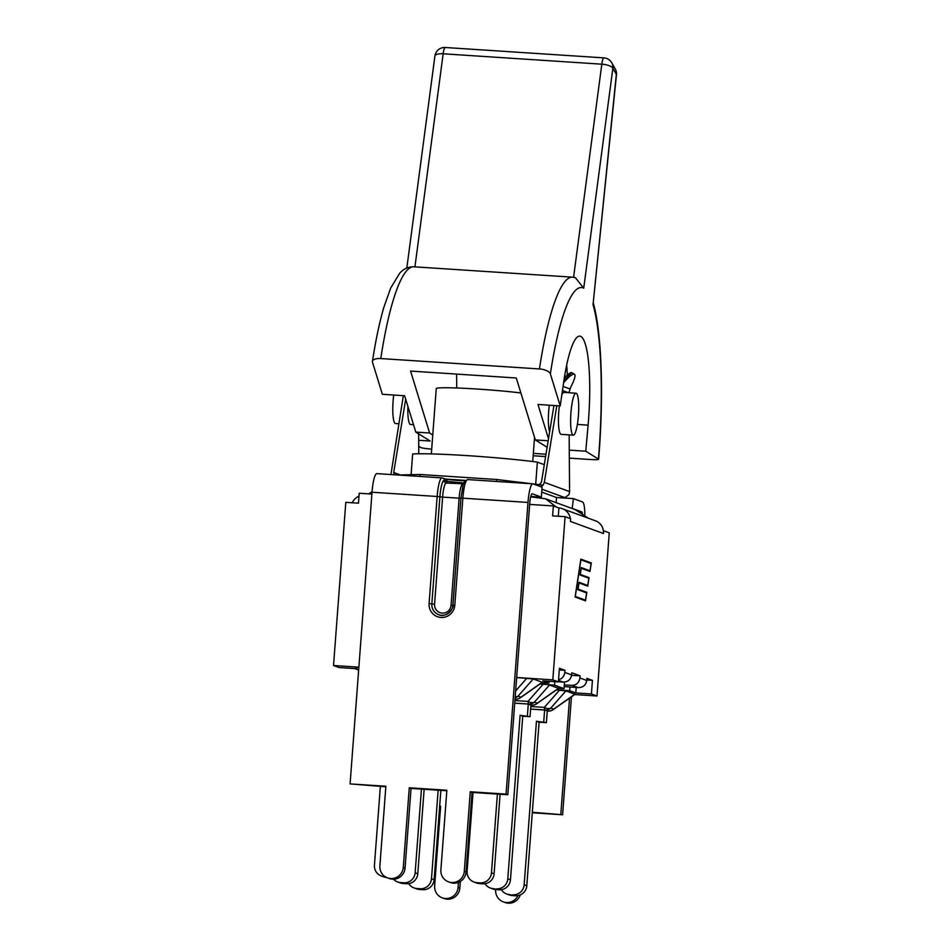 <?xml version="1.0" encoding="UTF-8"?>
<svg xmlns="http://www.w3.org/2000/svg" width="950" height="950" viewBox="0 0 950 950"><rect width="100%" height="100%" fill="white"/><g stroke="black" fill="none" stroke-linecap="round" stroke-linejoin="round"><path stroke-width="1.43" d="M398.762 423.724L395.449 423.51A21.019 3.824 -86.3 0 1 393.716 395.034M413.523 424.697L410.507 424.496A21.019 3.824 -86.3 0 1 407.906 406.41M549.314 405.211A21.019 3.824 93.7 0 0 549.634 431.882M576.044 393.205A21.019 3.824 93.7 0 0 570.855 413.927A21.019 3.824 93.7 0 0 573.289 435.147A21.019 3.824 93.7 0 0 577.98 420.043A21.019 3.824 93.7 0 0 576.044 393.205L563.861 392.409A21.019 3.824 93.7 0 0 561.818 394.963M559.384 405.876A21.019 3.824 93.7 0 0 561.106 434.352L573.289 435.147M431.704 449.113A9.773 0.926 4.8 0 1 420.589 447.438L418.713 446.274M539.434 368.944A9.773 4.144 8.7 0 1 550.359 373.884A155.052 28.215 -86.3 0 1 583.727 288.194L575.367 277.626L572.565 277.174A164.825 29.996 93.7 0 0 539.434 368.944L380.772 358.554A164.825 29.996 -86.3 0 1 413.903 266.796L572.565 277.174M583.727 288.194L612.869 68.269A9.773 9.262 -29.4 0 0 611.788 62.831A9.773 9.773 0 0 0 603.915 57.879A9.773 1.781 93.7 0 0 601.825 64.184A9.773 3.301 7.5 0 1 612.869 68.269L616.336 74.409L593.038 304.689L616.467 74.765A9.773 9.773 0 0 0 615.256 68.97A9.773 9.262 150.6 0 1 616.336 74.409A9.773 1.841 5.8 0 1 616.467 74.765M432.761 434.957L429.614 432.998L415.803 432.096L404.617 395.746L382.363 394.286L372.507 362.247A9.773 4.144 8.7 0 1 372.436 361.392A9.773 4.144 8.7 0 1 380.772 358.554M593.038 304.689A155.052 28.215 -86.3 0 1 598.441 459.076A9.773 0.926 4.8 0 1 598.595 459.266A9.773 0.926 4.8 0 1 590.556 459.515L569.335 458.126M533.164 455.751L545.621 456.57M598.441 459.076L585.77 451.214L569.276 450.134M429.614 432.998L410.566 371.07L516.278 377.993L535.325 439.921L548.197 440.764M535.325 439.921L547.129 447.26M546.001 454.231L533.342 453.399M415.803 432.096L430.172 441.026L418.665 440.277M548.518 438.793L537.961 404.463L560.215 405.923L550.359 373.884M560.215 405.923L563.718 381.947A78.209 14.238 -86.3 0 1 579.773 336.134A78.209 14.238 -86.3 0 1 588.097 425.149L585.77 451.214M567.281 375.036A78.209 14.238 93.7 0 0 566.711 364.954M456.57 374.086A140.386 25.543 -86.3 0 1 456.713 387.98M442.189 477.921A19.938 3.634 93.7 0 0 441.999 477.886A19.938 3.634 93.7 0 0 437.154 496.494L439.874 496.791A17.599 3.206 -86.3 0 1 444.315 480.415L446.928 481.365A2.351 2.304 -69.9 0 0 445.431 479.014L464.978 480.831A13.098 0.689 4.3 0 1 445.728 479.109M445.883 479.121L465.417 480.391M541.737 492.112L556.522 497.515L573.408 498.619L572.173 508.523M541.951 489.226L564.929 497.622L559.883 497.741M568.848 392.73L570.808 386.983A26.481 4.869 124.3 0 0 574.441 374.3A26.481 4.869 124.3 0 0 563.599 382.767M569.157 434.886L569.572 491.589L544.326 482.363L556.807 405.697M390.937 474.537L403.334 395.663M532.131 483.787L496.803 479.512L420.054 474.489L419.912 476.437M420.054 474.489L397.777 474.988M564.929 497.622L569.003 494.617L569.572 491.589M544.326 482.363L543.091 485.153L540.74 486.685M542.913 485.082L533.116 483.906M496.803 479.512L496.648 481.46M539.327 484.654L541.441 482.184L553.933 405.519M400.342 474.929L393.716 472.506L394.416 474.774M418.617 433.853L418.772 453.767M393.716 472.506L405.674 399.154M431.336 453.91L436.252 388.586A50.837 2.66 4.3 0 1 466.426 388.419A50.837 2.66 4.3 0 1 520.885 392.956M544.303 464.669L537.356 462.128A74.219 3.883 -175.7 0 0 412.644 453.969L411.089 474.691M535.693 484.215L537.356 462.128M574.441 374.3L571.722 372.626L563.944 380.439M564.336 377.874C567.768 374.336 570.154 372.578 571.52 372.602L571.674 372.626M530.765 496.423L541.357 497.111L542.106 487.184L533.033 483.871A19.938 3.634 93.7 0 0 532.843 483.835A19.938 3.634 93.7 0 0 527.986 502.431L506.065 794.105L507.834 794.758L529.768 503.084A9.975 1.817 93.7 0 1 532.19 493.774A9.975 1.817 93.7 0 1 532.285 493.798L532.095 493.786M584.844 515.007A19.938 3.634 -86.3 0 0 582.481 501.933L573.408 498.619M541.357 497.111L532.285 493.798M579.88 511.741L581.732 511.872L572.66 508.547M556.522 497.515L556.142 502.657M506.065 794.105L470.274 791.766L464.289 871.399A11.922 11.709 -69.9 0 1 448.495 881.837A11.922 11.709 -69.9 0 1 440.883 869.867L446.868 790.234L409.272 787.776L403.287 867.409A11.922 11.709 -69.9 0 1 387.481 877.847A11.922 11.709 -69.9 0 1 379.881 865.877L385.866 786.244L350.087 783.904L385.819 786.778M350.087 783.904L372.02 492.231A19.938 3.634 93.7 0 1 376.865 473.622L441.999 477.886L445.431 479.014M439.66 806.194L440.634 806.253L434.649 885.887A11.922 11.709 -69.9 0 0 442.261 897.857A11.922 11.709 -69.9 0 0 458.054 887.419L458.434 882.396M442.261 897.857L444.03 898.51A11.922 11.709 -69.9 0 0 459.836 888.072L460.322 881.469M495.686 889.568L495.662 889.889A11.922 11.709 -69.9 0 0 517.964 895.624M503.274 901.847L505.044 902.5A11.922 11.709 -69.9 0 0 520.268 894.936M532.285 812.784L562.602 814.768L532.332 812.25M470.82 808.759L471.794 808.83M471.841 808.296L470.867 808.236M439.624 806.716L440.598 806.788M562.602 814.768L571.472 696.801M581.732 511.872A9.975 1.817 -86.3 0 1 582.481 513.297M387.481 877.847L389.262 878.501A11.922 11.709 -69.9 0 0 405.056 868.062L411.041 788.429L446.832 790.768M409.272 787.776L411.041 788.429M448.495 881.837L450.264 882.491A11.922 11.709 -69.9 0 0 466.07 872.053L472.055 792.419L507.834 794.758M470.274 791.766L472.055 792.419M569.549 698.155L560.832 814.114M386.436 877.408L384.192 876.577A10.759 10.557 110.1 0 1 374.442 865.189L380.368 786.41M381.306 875.971L383.942 876.945A10.759 10.557 -69.9 0 0 386.733 877.539M384.192 876.577L385.094 876.636M355.573 667.328L358.851 667.244M397.646 881.944L400.294 882.906A10.759 10.557 -69.9 0 0 403.18 883.524L400.532 882.55A10.759 10.557 110.1 0 1 393.537 879.189M400.532 882.55L403.798 882.764L406.434 883.738L403.18 883.524M424.139 789.284L417.798 873.715L415.15 872.753A10.759 10.557 110.1 0 1 403.798 882.764M406.434 883.738A10.759 10.557 -69.9 0 0 417.798 873.715M421.444 789.106L415.15 872.753M422.786 889.699A10.759 10.557 -69.9 0 0 434.138 879.688L431.49 878.726A10.759 10.557 110.1 0 1 420.137 888.737L422.786 889.699L419.52 889.497L416.872 888.523L420.137 888.737M438.152 790.198L431.49 878.726M416.872 888.523A10.759 10.557 110.1 0 1 408.726 883.631M413.986 887.918L416.634 888.879A10.759 10.557 -69.9 0 0 419.52 889.497M440.859 790.376L434.138 879.688M506.659 893.986L509.295 894.947A10.759 10.557 -69.9 0 0 512.181 895.553L509.544 894.591A10.759 10.557 110.1 0 1 501.386 889.699M509.544 894.591L515.446 895.767L512.181 895.553M530.622 709.068L545.169 710.018A7.826 7.683 -69.9 0 0 550.763 708.094A7.826 5.023 -138.6 0 1 544.35 707.382A7.826 1.425 93.7 0 0 545.169 710.018L548.043 711.075A7.826 1.425 93.7 0 0 548.126 711.087A7.826 7.826 0 0 0 553.126 709.686A7.826 3.848 -125.1 0 0 553.648 709.151A7.826 7.683 110.1 0 1 548.043 711.075L547.271 711.028L546.393 722.677L539.101 722.19L526.799 885.744L524.163 884.783A10.759 10.557 110.1 0 1 512.798 894.805M515.446 895.767A10.759 10.557 -69.9 0 0 526.799 885.744M524.163 884.783L536.453 721.228L539.101 722.19M536.453 721.228L546.393 722.677M556.356 689.973L565.927 690.899L575.059 694.284L553.126 709.686M548.209 711.087A7.826 1.425 93.7 0 1 548.126 711.087L544.623 710.018L530.622 709.104M544.623 710.018L543.744 721.703M490.307 888.012L492.955 888.974A10.759 10.557 -69.9 0 0 495.841 889.58L493.192 888.618A10.759 10.557 110.1 0 1 485.034 883.726M493.192 888.618L499.106 889.794L495.841 889.58M514.722 703.166L528.283 704.057L530.919 705.019L530.041 716.704L522.761 716.217L510.459 879.783L507.811 878.809A10.759 10.557 110.1 0 1 496.458 888.832M499.106 889.794A10.759 10.557 -69.9 0 0 510.459 879.783M507.811 878.809L520.113 715.255L522.761 716.217M520.113 715.255L530.041 716.704M514.722 703.131L528.817 704.057A7.826 7.683 -69.9 0 0 534.423 702.121A7.826 5.023 -138.6 0 1 528.01 701.409A7.826 1.425 93.7 0 0 528.817 704.057L531.774 705.126A7.826 7.826 0 0 0 536.786 703.712A7.826 3.848 -125.1 0 0 537.296 703.178A7.826 7.683 110.1 0 1 531.703 705.102A7.826 1.425 93.7 0 0 531.774 705.126A7.826 1.425 93.7 0 0 531.857 705.114M548.696 684.736L558.6 688.346L564.027 688.643L554.539 685.176L543.163 684.202L528.01 701.409L514.912 700.554M540.004 684L543.163 684.202M528.283 704.057L527.404 715.73M482.754 883.821A10.759 10.557 -69.9 0 0 494.107 873.81L491.471 872.836A10.759 10.557 110.1 0 1 480.118 882.859L482.754 883.821L479.489 883.607L476.853 882.645L480.118 882.859M497.396 794.069L491.471 872.836M473.029 792.478L467.103 871.245A10.759 10.557 110.1 0 0 476.853 882.645M473.967 882.039L476.603 883.001A10.759 10.557 -69.9 0 0 479.489 883.607M500.092 794.248L494.107 873.81M515.019 699.117L515.434 699.153A7.826 7.826 0 0 0 520.434 697.739A7.826 3.848 -125.1 0 0 520.956 697.205A7.826 7.683 110.1 0 1 515.351 699.129A7.826 1.425 93.7 0 0 515.434 699.153A7.826 1.425 93.7 0 0 515.518 699.141M515.126 697.787A7.826 7.683 -69.9 0 0 518.071 696.148A7.826 5.023 -138.6 0 1 515.209 696.659M516.646 677.576L533.235 678.953L542.367 682.349L520.434 697.739M541.809 682.729L548.898 683.109L542.759 680.877L558.386 681.898L552.817 679.867L516.646 677.492M574.691 694.545L596.992 696.006L591.423 693.963L575.795 692.942L569.668 690.709L569.952 687.004L564.181 686.565M569.952 687.004L578.194 687.634C583.062 687.527 585.913 685.14 586.744 680.449L586.91 678.312L592.444 680.342L586.779 679.962M571.567 675.367L580.082 675.818L579.928 677.967C579.12 682.658 576.46 685.128 571.947 685.354L564.3 684.938M352.26 502.776A12.706 12.481 110.1 0 1 358.993 496.197M603.404 530.777A12.706 12.481 110.1 0 1 603.487 533.532L603.404 530.777A12.706 12.481 -69.9 0 0 595.377 520.778L562.341 508.701A12.706 12.481 110.1 0 1 570.344 518.617M372.056 491.732L368.647 493.858M556.225 506.991L545.609 498.809L530.658 496.862M588.347 518.201L575.059 509.58L545.609 498.809M559.277 669.988L564.953 670.296L564.799 672.434C564.253 676.317 562.174 678.739 558.553 679.701M558.398 681.756L563.065 682.112C567.934 682.005 570.784 679.606 571.615 674.928L571.781 672.79L580.082 675.818M558.386 681.898L559.408 668.266L564.953 670.296M589.962 570.784L591.066 563.528L580.878 559.811L575.308 596.434L585.497 600.163L586.601 592.907L577.849 589.712L578.989 582.279L587.729 585.473L588.834 578.217L580.082 575.023L581.222 567.589L589.962 570.784L581.174 567.862M575.142 596.659L585.497 600.163M578.942 582.552L587.729 585.473M575.094 597.028L580.854 559.122L591.292 562.934L589.986 571.461L581.246 568.266L580.308 574.429L589.048 577.624L587.753 586.15L579.013 582.956L578.075 589.107L586.827 592.301L585.521 600.839L575.094 597.028M585.806 592.61L577.909 589.332M586.827 592.301L585.865 592.242M588.038 577.921L580.141 574.655M589.048 577.624L588.097 577.564M590.271 563.243L580.806 559.396M591.292 562.934L590.33 562.875M358.863 667.173L333.533 665.511L345.8 502.348L358.471 503.179L359.207 493.24L371.878 494.071M558.303 516.254L558.933 507.989L553.363 505.946L552.615 515.886L565.096 516.693L570.653 518.736L570.451 521.455L603.487 533.532M529.661 504.402L553.363 505.946M558.933 507.989A12.706 12.481 110.1 0 1 562.341 508.701M548.898 683.109L549.029 681.281M569.668 690.709L557.899 689.807A13.763 0.724 4.3 0 1 556.724 689.712M333.533 665.511L339.103 667.541L354.718 668.574L357.806 669.691M575.795 692.942L576.211 687.479M591.423 693.963L592.444 680.342M596.992 696.006L609.259 532.831L603.689 530.801M552.817 679.867L565.096 516.693M554.539 685.176L554.8 681.661M564.027 688.643L564.514 682.088M434.922 55.967A9.773 3.301 7.5 0 1 443.163 53.794A9.773 1.781 -86.3 0 1 445.253 47.5A9.773 9.773 0 0 0 434.922 55.967L406.826 268.031M414.936 266.855L443.163 53.794L601.825 64.184L573.586 277.281M588.097 425.149L577.362 424.436M562.459 390.509L568.48 392.706M569.798 388.883L563.065 386.424M459.836 888.072L458.054 887.419M403.287 867.409L405.056 868.062M464.289 871.399L466.07 872.053M444.315 480.415A2.351 2.304 -69.9 0 0 442.819 478.052M463.671 483.182L446.928 481.365L463.742 482.98M452.924 605.221L460.94 498.144L462.852 498.168A19.938 3.634 -86.3 0 1 467.709 479.572L532.843 483.835M447.367 483.134A2.351 2.304 -69.9 0 1 446.904 481.555L444.303 480.605A17.397 3.171 93.7 0 0 439.897 496.803L431.846 603.891L439.874 496.791M429.091 603.582A13.098 12.861 -69.9 0 0 440.966 617.464A13.098 12.861 -69.9 0 0 454.801 605.257L452.924 605.269A10.759 10.557 110.1 0 1 438.674 614.674A10.759 10.557 110.1 0 1 431.811 603.879L429.091 603.582L437.154 496.494L372.02 492.231M444.303 480.605A2.351 2.304 -69.9 0 0 446.191 483.063M462.923 484.179A15.057 2.743 93.7 0 0 462.781 484.144A15.057 2.743 93.7 0 0 459.123 498.192L460.928 498.239M439.897 496.803L442.617 497.111A15.057 2.743 -86.3 0 1 446.286 483.063L445.799 482.956M452.912 605.328L451.072 605.281L459.123 498.192L442.617 497.111L434.566 604.2L431.846 603.891A10.759 10.557 -69.9 0 0 438.698 614.686M527.986 502.431L462.852 498.168L454.801 605.257M451.072 605.281A8.408 8.253 110.1 0 1 442.189 613.106A8.408 8.253 110.1 0 1 434.566 604.2M574.94 694.189L553.648 709.151L550.763 708.094L565.927 690.899M559.514 690.175L544.35 707.382L530.812 706.491M558.6 688.216L537.296 703.178L534.423 702.121L549.575 684.926M526.822 678.241L515.636 690.923M542.26 682.242L520.956 697.205L518.071 696.148L533.235 678.953M571.947 685.354L578.194 687.634M586.744 680.449L579.928 677.967M558.493 680.438L563.065 682.112M571.615 674.928L564.799 672.434M557.899 689.807L557.971 688.833M542.771 684.178L542.878 682.789M445.253 47.5L603.915 57.879M611.788 62.831L615.256 68.97M372.436 361.392C375.666 340.433 379.442 322.489 383.776 307.574L390.676 288.076L399.606 273.339C403.358 268.957 408.12 266.772 413.903 266.796M598.595 459.266C603.844 396.981 601.908 333.236 593.216 302.706M532.724 461.534L534.541 437.368M438.674 614.674C447.046 618.842 454.884 605.874 452.877 605.233L460.94 498.144L463.125 484.714L464.396 481.662L467.709 479.572M446.286 483.063L463.944 483.764M355.466 667.268L358.613 670.534M558.648 688.358L536.786 703.712"/></g></svg>
